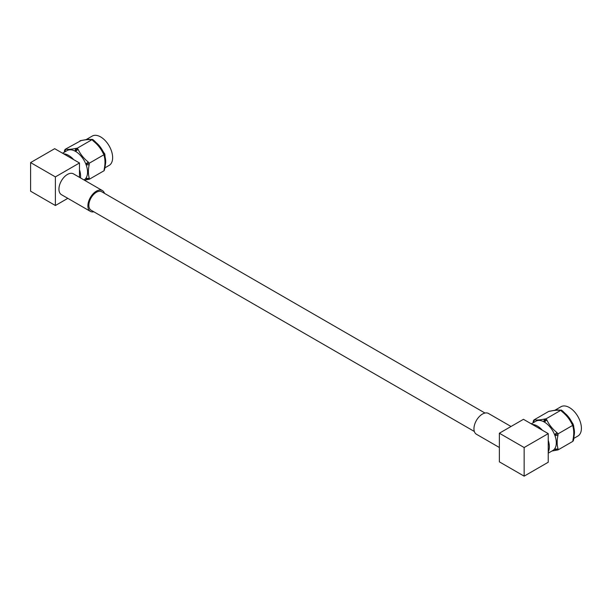 <?xml version="1.0" encoding="UTF-8"?>
<svg xmlns="http://www.w3.org/2000/svg" width="612" height="612" viewBox="0 0 612 612"><rect width="100%" height="100%" fill="white"/><g stroke="black" fill="none" stroke-linecap="round" stroke-linejoin="round"><path stroke-width="0.92" d="M484.995 413.039L101.707 191.747A10.649 6.151 120 0 0 96.382 192.275A10.649 6.151 120 0 0 89.428 201.654A10.649 6.151 120 0 0 91.066 210.191L474.346 431.475M572.909 424.468L572.909 425.256L558.006 433.862L558.006 435.101C556.882 440.28 556.882 444.809 558.006 448.68L558.006 449.919L572.909 441.321L572.909 440.082C574.033 434.903 574.033 430.374 572.909 426.503L572.909 425.256L571.975 424.101A2.295 0.482 -38.8 0 1 572.954 423.818L571.524 421.569A16.922 9.769 60 0 0 565.083 413.414L562.765 411.149A2.295 0.482 -38.8 0 0 561.793 411.432L560.86 410.277L545.958 418.876L544.221 421.989A16.922 9.769 -120 0 0 535.875 421.217L531.315 423.848M571.975 424.101C569.703 419.228 566.307 415.005 561.793 411.432M562.765 411.149L561.418 410.086L559.934 410.361C557.662 410.009 554.265 410.315 549.744 411.264L548.819 411.348L533.916 419.954L534.842 419.87C537.114 420.214 540.511 419.916 545.032 418.96A2.295 1.805 84.9 0 0 544.221 421.989A16.922 9.769 -120 0 1 544.458 422.127L544.336 421.974M554.877 410.247L560.967 406.728A16.922 9.769 60 0 1 574.01 411.264A16.922 9.769 60 0 1 581.4 428.293A16.922 9.769 60 0 1 577.896 436.042L573.605 438.521M548.819 411.348L556.216 410.009A16.922 9.769 60 0 1 558.297 410.032L560.538 410.162A2.295 1.805 84.9 0 0 559.934 410.361M572.909 426.503A2.295 1.323 -0 0 0 573.582 425.562L573.865 427.704A16.922 9.769 60 0 1 574.454 432.309A16.922 9.769 60 0 1 574.171 435.14L573.582 440.066L572.909 441.321M546.891 420.039C549.163 424.912 552.559 429.134 557.073 432.707A2.295 0.482 141.2 0 0 554.64 434.795A16.922 9.769 -120 0 0 544.458 422.127A2.295 0.482 141.2 0 1 546.891 420.039L545.958 418.876L545.032 418.96M573.582 425.562L572.954 423.818M572.909 440.082A2.295 1.323 -0 0 0 573.582 439.141M550.356 411.073A2.295 1.805 84.9 0 0 549.744 411.264M557.073 432.707L558.006 433.862L554.64 434.795A16.922 9.769 -120 0 1 554.763 435.101L554.763 434.941M548.237 451.985A16.922 9.769 -120 0 0 549.354 446.798A16.922 9.769 -120 0 0 548.237 440.311M542.446 430.282A16.922 9.769 -120 0 0 532.333 424.445M558.006 448.68A2.295 1.323 180 0 1 554.763 448.68A16.922 9.769 -120 0 0 556.308 442.782A16.922 9.769 -120 0 0 554.763 435.101A2.295 1.323 180 0 0 558.006 435.101M548.237 453.171L552.797 450.531A16.922 9.769 -120 0 0 554.64 448.856L558.006 449.919L551.94 451.029M534.842 419.87A2.295 1.805 84.9 0 0 533.886 422.364M533.633 422.509L533.243 421.209L533.916 419.954M533.419 422.64A2.295 1.323 180 0 1 533.243 422.127L533.22 422.754M556.469 450.202A2.295 1.805 84.9 0 1 554.64 448.856A16.922 9.769 -120 0 0 554.763 448.68L554.763 448.841M548.237 433.625L523.451 419.312L499.361 433.219L499.361 461.846L524.147 476.151L524.147 447.533L548.237 433.625L548.237 462.244L524.147 476.151M524.147 447.533L499.361 433.219M499.361 447.494L476.442 434.26A12.011 6.939 -60 0 1 473.956 428.767A12.011 6.939 -60 0 1 479.204 416.68A12.011 6.939 -60 0 1 488.46 413.46L511.028 426.488M86.116 139.605L92.205 136.094A16.922 9.769 60 0 1 105.249 140.63A16.922 9.769 60 0 1 112.639 157.659A16.922 9.769 60 0 1 109.135 165.408L104.843 167.887M104.147 153.834L104.147 154.622L103.214 153.467A2.295 0.482 141.2 0 1 104.193 153.184L104.82 154.002L105.103 157.062A16.922 9.769 60 0 1 105.692 161.675A16.922 9.769 60 0 1 105.409 164.498L104.82 168.507A2.295 1.323 180 0 1 104.147 169.44C105.272 164.268 105.272 159.74 104.147 155.861L104.147 154.622L89.245 163.228L89.245 164.467C88.12 169.646 88.12 174.168 89.245 178.046L89.245 179.285L104.147 170.679L104.147 169.44M104.82 154.928A2.295 1.323 180 0 1 104.147 155.861M92.657 139.444L91.173 139.72C88.901 139.375 85.504 139.681 80.983 140.63A2.295 1.805 -95.1 0 1 81.595 140.439L87.455 139.368A16.922 9.769 60 0 1 89.536 139.398L92.657 139.444L94.003 140.515A2.295 0.482 141.2 0 0 93.032 140.798L92.098 139.635L77.196 148.242L78.129 149.397C80.401 154.27 83.798 158.5 88.312 162.073L89.245 163.228L85.879 164.161A16.922 9.769 -120 0 0 75.697 151.485A16.922 9.769 -120 0 0 75.46 151.348A16.922 9.769 -120 0 0 67.113 150.583L62.554 153.214M94.003 140.515L96.321 142.772A16.922 9.769 60 0 1 102.762 150.935L104.193 153.184M80.983 140.63L65.155 149.32L64.482 150.567L64.872 151.875M80.057 140.714L81.595 140.439M104.82 168.507L104.147 170.679M103.214 153.467C100.942 148.594 97.545 144.371 93.032 140.798M91.173 139.72A2.295 1.805 -95.1 0 1 91.777 139.528M80.493 177.924A16.922 9.769 -120 0 0 80.593 176.157A16.922 9.769 -120 0 0 79.476 169.677M83.974 179.936L84.043 179.897A16.922 9.769 -120 0 0 85.879 178.214A16.922 9.769 -120 0 0 86.001 178.046A16.922 9.769 -120 0 0 87.547 172.148A16.922 9.769 -120 0 0 86.001 164.467A2.295 1.323 0 0 0 89.245 164.467M64.459 152.113L64.482 151.493A2.295 1.323 0 0 0 64.658 151.998M65.124 151.73A2.295 1.805 -95.1 0 1 66.081 149.236C68.353 149.58 71.749 149.274 76.27 148.326L77.196 148.242L75.46 151.348A2.295 1.805 -95.1 0 1 76.27 148.326M87.707 179.561L87.707 179.561A2.295 1.805 -95.1 0 1 85.879 178.214L89.245 179.285L84.349 180.15M86.001 178.207L86.001 178.046A2.295 1.323 0 0 0 89.245 178.046M73.685 159.64A16.922 9.769 -120 0 0 63.571 153.803M86.001 164.307L86.001 164.467A16.922 9.769 -120 0 0 85.879 164.161A2.295 0.482 -38.8 0 1 88.312 162.073M75.574 151.34L75.697 151.485A2.295 0.482 -38.8 0 1 78.129 149.397M79.476 177.335L79.476 162.983L54.69 148.678L30.6 162.585L30.6 191.204L55.386 205.517L67.81 198.342M55.386 205.517L55.386 176.899L30.6 162.585M55.386 176.899L79.476 162.983M104.491 193.354A12.011 6.939 120 0 0 102.388 190.569L73.44 173.846A12.011 6.939 120 0 0 64.184 177.067A12.011 6.939 120 0 0 58.936 189.154A12.011 6.939 120 0 0 61.422 194.654L90.377 211.37A12.011 6.939 120 0 0 93.843 211.79M102.388 190.569A12.011 6.939 120 0 0 93.139 193.782A12.011 6.939 120 0 0 87.891 205.869A12.011 6.939 120 0 0 90.377 211.37M65.155 149.32L66.081 149.236M560.538 410.162L561.418 410.086M533.243 421.209L533.243 422.127M64.482 150.567L64.482 151.493"/></g></svg>
